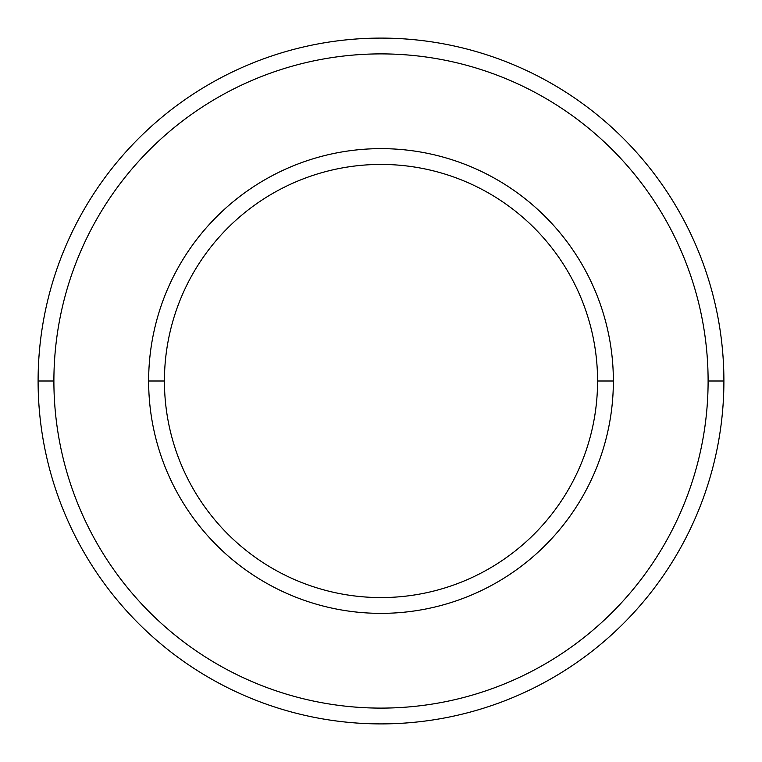 <?xml version="1.0" encoding="UTF-8"?>
<svg xmlns="http://www.w3.org/2000/svg" width="762" height="762" viewBox="0 0 762 762"><rect width="100%" height="100%" fill="white"/><g stroke="black" fill="none" stroke-linecap="round" stroke-linejoin="round"><path stroke-width="1.14" d="M381 723.9A342.9 342.9 0 0 1 38.1 381A342.9 342.9 0 0 1 381 38.1A342.9 342.9 0 0 0 38.1 381A342.9 342.9 0 0 0 381 723.9A342.9 342.9 0 0 0 723.9 381L708.108 381A327.108 327.108 0 0 1 381 708.108A327.108 327.108 0 0 1 53.892 381L38.1 381L53.892 381A327.108 327.108 0 0 0 381 708.108A327.108 327.108 0 0 0 708.108 381A327.108 327.108 0 0 0 381 53.892A327.108 327.108 0 0 0 53.892 381A327.108 327.108 0 0 1 381 53.892A327.108 327.108 0 0 1 708.108 381L723.9 381A342.9 342.9 0 0 0 381 38.1A342.9 342.9 0 0 1 723.9 381A342.9 342.9 0 0 1 381 723.9M613.362 381L597.57 381A216.57 216.57 0 0 1 381 597.57A216.57 216.57 0 0 1 164.43 381L148.638 381A232.362 232.362 0 0 0 381 613.362A232.362 232.362 0 0 0 613.362 381A232.362 232.362 0 0 0 381 148.638A232.362 232.362 0 0 0 148.638 381L164.43 381A216.57 216.57 0 0 0 381 597.57A216.57 216.57 0 0 0 597.57 381A216.57 216.57 0 0 0 381 164.43A216.57 216.57 0 0 0 164.43 381A216.57 216.57 0 0 1 381 164.43A216.57 216.57 0 0 1 597.57 381L613.362 381A232.362 232.362 0 0 1 381 613.362A232.362 232.362 0 0 1 148.638 381A232.362 232.362 0 0 1 381 148.638A232.362 232.362 0 0 1 613.362 381"/></g></svg>
